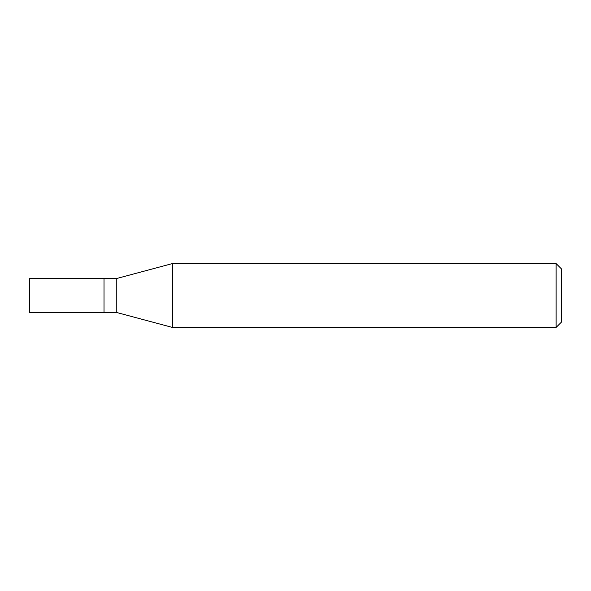 <?xml version="1.0" encoding="UTF-8"?>
<svg xmlns="http://www.w3.org/2000/svg" width="591" height="591" viewBox="0 0 591 591"><rect width="100%" height="100%" fill="white"/><g stroke="black" fill="none" stroke-linecap="round" stroke-linejoin="round"><path stroke-width="0.89" d="M104.016 278.479L29.55 278.479L29.55 312.521L104.016 312.521L104.016 278.479L104.016 312.521L116.782 312.521L116.782 278.479L104.016 278.479M116.782 278.479L172.365 263.586L172.365 327.414L116.782 312.521M172.365 327.414L556.131 327.414L556.131 263.586L172.365 263.586M556.131 263.586L561.45 268.905L561.45 322.095L556.131 327.414"/></g></svg>
